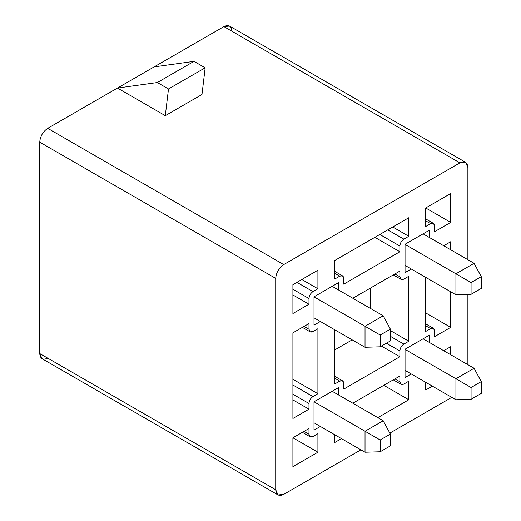 <?xml version="1.0" encoding="UTF-8"?>
<svg xmlns="http://www.w3.org/2000/svg" width="521" height="521" viewBox="0 0 521 521"><rect width="100%" height="100%" fill="white"/><g stroke="black" fill="none" stroke-linecap="round" stroke-linejoin="round"><path stroke-width="0.78" d="M332.177 286.322L383.209 315.785L332.177 286.322L338.559 282.642L338.559 290.008L338.559 282.642L314 296.82L365.026 326.276L314 296.82L338.559 282.642L314 296.82L314 325.176L314 296.82L332.177 286.322M365.026 347.273L314 317.81L365.026 347.273L365.026 326.276L383.209 315.785L390.379 329.135L380.174 335.023L380.174 346.81L390.379 340.916L390.379 329.135L390.379 340.916L380.174 346.81L365.026 347.273L380.174 346.81L380.174 335.023L390.379 329.135L383.209 315.785L365.026 326.276L380.174 335.023L365.026 326.276L365.026 347.273M332.177 391.278L383.209 420.74L332.177 391.278L338.559 387.598L338.559 394.964L338.559 387.598L314 401.776L365.026 431.232L314 401.776L338.559 387.598L314 401.776L314 430.131L314 401.776L332.177 391.278M365.026 452.228L314 422.765L365.026 452.228L365.026 431.232L383.209 420.74L390.379 434.091L380.174 439.978L380.174 451.766L390.379 445.872L390.379 434.091L390.379 445.872L380.174 451.766L365.026 452.228L380.174 451.766L380.174 439.978L390.379 434.091L383.209 420.74L365.026 431.232L380.174 439.978L365.026 431.232L365.026 452.228M423.072 233.844L474.097 263.307L423.072 233.844M455.921 294.795L405.051 265.423L455.921 294.795L455.921 273.805L405.051 244.434L455.921 273.805L474.097 263.307L481.274 276.658L471.069 282.551L471.069 294.332L481.274 288.439L481.274 276.658L481.274 288.439L471.069 294.332L455.921 294.795L471.069 294.332L471.069 282.551L481.274 276.658L474.097 263.307L455.921 273.805L471.069 282.551L455.921 273.805L455.921 294.795M423.072 338.8L474.097 368.262L423.072 338.8M455.921 399.75L405.051 370.379L455.921 399.75L455.921 378.76L405.051 349.389L455.921 378.76L474.097 368.262L481.274 381.613L471.069 387.507L471.069 399.288L481.274 393.394L481.274 381.613L481.274 393.394L471.069 399.288L455.921 399.75L471.069 399.288L471.069 387.507L481.274 381.613L474.097 368.262L455.921 378.76L471.069 387.507L455.921 378.76L455.921 399.75M334.808 260.448L334.808 279.002L339.751 276.15L334.808 273.297L339.751 276.15L342.571 275.87L343.736 278.455L343.736 284.16L399.868 251.754L374.873 237.322L399.868 251.754L399.868 246.042L379.816 234.47L399.868 246.042C400.121 243.125 401.45 240.819 403.86 239.139L387.787 229.865L403.86 239.139L408.803 236.287L392.73 227.006L408.803 236.287L408.803 217.732L334.808 260.448L408.803 217.732L408.803 236.287L403.86 239.139C401.45 240.819 400.121 243.125 399.868 246.042L399.868 251.754L343.736 284.16L343.736 278.455C343.482 275.824 342.154 275.055 339.751 276.15L334.808 279.002L334.808 260.448M334.808 434.781L334.808 442.472L341.47 438.623L334.808 442.472L334.808 434.781M339.751 381.105L342.571 380.825L343.736 383.404L343.736 389.115L399.868 356.709L399.868 350.998L386.393 343.222L399.868 350.998C400.121 348.08 401.45 345.775 403.86 344.094L408.803 341.242L408.803 276.241L403.86 279.093L401.04 279.373L399.868 276.794L399.868 271.089L352.828 298.246L399.868 271.089L399.868 276.794L394.925 273.942L399.868 276.794C400.121 279.425 401.45 280.194 403.86 279.093L408.803 276.241L408.803 341.242L390.379 330.607L408.803 341.242L403.86 344.094L390.379 336.319L403.86 344.094C401.45 345.775 400.121 348.08 399.868 350.998L399.868 356.709L381.45 346.074L399.868 356.709L343.736 389.115L343.736 383.404C343.482 380.779 342.154 380.011 339.751 381.105L334.808 378.253L339.751 381.105L334.808 383.957L339.751 381.105M334.808 329.826L334.808 383.957L334.808 329.826M408.803 399.75L408.803 381.196L403.86 384.049L401.04 384.329L399.868 381.75L394.925 378.897L399.868 381.75L399.868 376.045L352.828 403.202L399.868 376.045L399.868 381.75C400.121 384.381 401.45 385.149 403.86 384.049L408.803 381.196L408.803 399.75L383.801 385.319L408.803 399.75L377.829 417.634L408.803 399.75M352.189 339.861L334.808 349.897L352.189 339.861M370.372 288.12L370.372 308.373L370.372 288.12M434.631 330.933L434.631 336.638L450.698 327.364L425.703 312.932L450.698 327.364L450.698 291.78L450.698 327.364L434.631 336.638L434.631 330.933C434.377 328.302 433.049 327.533 430.646 328.627L425.703 325.775L430.646 328.627L433.465 328.347L434.631 330.933M450.698 249.8L450.698 241.737L443.723 245.769L450.698 241.737L450.698 249.8M425.703 277.348L425.703 331.48L430.646 328.627L425.703 331.48L425.703 277.348M425.703 382.303L425.703 389.995L432.365 386.146L425.703 389.995L425.703 382.303M450.698 346.693L443.723 350.724L450.698 346.693L450.698 354.755L450.698 346.693M450.698 193.538L425.703 207.977L450.698 222.408L450.698 193.538L450.698 222.408L425.703 207.977L425.703 226.524L430.646 223.672L433.465 223.392L434.631 225.977L434.631 231.682L450.698 222.408L434.631 231.682L434.631 225.977C434.377 223.346 433.049 222.578 430.646 223.672L425.703 220.819L430.646 223.672L425.703 226.524L425.703 207.977L450.698 193.538M292.906 466.66L317.908 452.228L292.906 437.796L292.906 466.66L292.906 437.796L317.908 452.228L317.908 433.674L312.965 436.526L310.145 436.806L308.979 434.227L308.979 428.516L292.906 437.796L308.979 428.516L308.979 434.227L304.036 431.375L308.979 434.227C309.233 436.858 310.562 437.62 312.965 436.526L317.908 433.674L317.908 452.228L292.906 466.66M467.878 364.674L467.878 294.43L467.878 364.674M465.546 162.305L229.54 26.05L223.906 26.61L459.906 162.865L223.906 26.61L117.459 88.062L157.329 82.539L168.491 88.98L165.3 115.682L201.979 94.509L165.3 115.682L117.459 88.062L47.698 128.342L283.704 264.596L459.906 162.865L465.546 162.305L467.878 167.469L467.878 259.719L467.878 167.469C467.376 162.207 464.712 160.676 459.906 162.865L283.704 264.596C278.891 267.957 276.234 272.561 275.726 278.403L275.726 489.786C276.234 495.048 278.891 496.585 283.704 494.39L360.884 449.831L283.704 494.39L278.064 494.95L275.726 489.786L275.726 278.403L39.726 142.148C40.234 136.307 42.891 131.702 47.698 128.342L223.906 26.61C228.712 24.415 231.37 25.952 231.878 31.214M389.851 433.107L451.772 397.354L389.851 433.107M411.271 269.018L405.051 272.607L405.051 244.251L429.61 230.074L429.61 237.622L429.61 230.074L405.051 244.251L429.61 230.074L405.051 244.251L405.051 272.607L411.271 269.018M411.271 373.967L405.051 377.562L405.051 349.207L429.61 335.029L429.61 342.577L429.61 335.029L405.051 349.207L429.61 335.029L405.051 349.207L405.051 377.562L411.271 373.967M320.376 426.445L314 430.131L320.376 426.445M320.376 321.49L314 325.176L320.376 321.49M292.906 313.505L292.906 284.642L317.908 270.21L317.908 288.764L312.965 291.617C310.562 293.297 309.233 295.602 308.979 298.52L308.979 304.231L292.906 313.505L308.979 304.231L292.906 294.951L308.979 304.231L308.979 298.52L292.906 289.246L308.979 298.52C309.233 295.602 310.562 293.297 312.965 291.617L296.892 282.343L312.965 291.617L317.908 288.764L301.841 279.484L317.908 288.764L317.908 270.21L292.906 284.642L292.906 313.505M308.979 403.475L308.979 409.187L292.906 418.461L292.906 332.841L308.979 323.561L308.979 329.272C309.233 331.903 310.562 332.672 312.965 331.571L317.908 328.718L317.908 393.72L312.965 396.572C310.562 398.252 309.233 400.551 308.979 403.475L292.906 394.202L308.979 403.475C309.233 400.551 310.562 398.252 312.965 396.572L317.908 393.72L317.908 328.718L312.965 331.571L310.145 331.851L308.979 329.272L308.979 323.561L292.906 332.841L292.906 418.461L308.979 409.187L308.979 403.475M47.698 358.135C42.891 360.324 40.234 358.793 39.726 353.531L39.726 142.148L39.726 353.531L275.726 489.786L39.726 353.531L42.058 358.695L278.064 494.95M194.007 61.361L154.138 66.89L194.007 61.361L157.329 82.539L194.007 61.361L205.17 67.808L194.007 61.361M168.491 88.98L205.17 67.808L168.491 88.98L157.329 82.539L117.459 88.062L165.3 115.682L168.491 88.98M201.979 94.509L205.17 67.808L201.979 94.509M275.726 278.403C276.234 272.561 278.891 267.957 283.704 264.596L47.698 128.342C42.891 131.702 40.234 136.307 39.726 142.148L275.726 278.403M292.906 399.907L308.979 409.187L292.906 399.907M304.036 326.42L308.979 329.272L304.036 326.42M292.906 379.288L317.908 393.72L292.906 379.288M292.906 384.993L312.965 396.572L292.906 384.993M342.571 275.87L334.808 271.389M342.571 380.825L334.808 376.344M401.04 384.329L393.277 379.848M401.04 279.373L393.277 274.893M433.465 328.347L425.703 323.867M433.465 223.392L425.703 218.911M310.145 436.806L302.382 432.326M310.145 331.851L302.382 327.37"/></g></svg>
